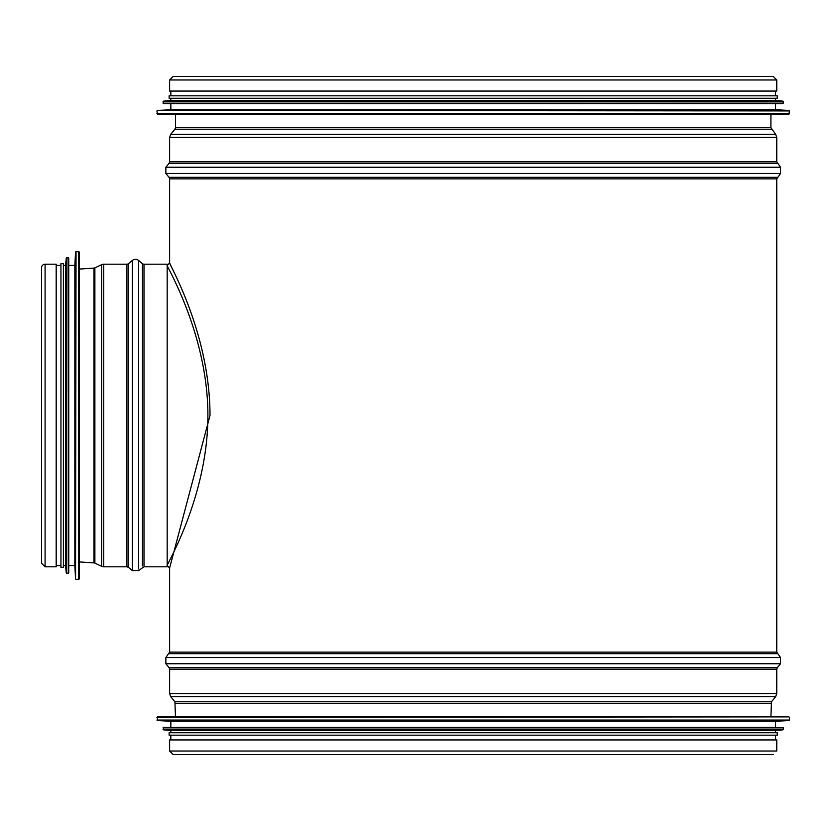 <?xml version="1.0" encoding="UTF-8"?>
<svg xmlns="http://www.w3.org/2000/svg" width="831" height="831" viewBox="0 0 831 831"><rect width="100%" height="100%" fill="white"/><g stroke="black" fill="none" stroke-linecap="round" stroke-linejoin="round"><path stroke-width="1.25" d="M167.176 565.579L169.617 568.02L210.004 415.5C210.056 332.535 168.049 262.17 169.617 262.98L167.187 265.421C165.764 264.933 207.958 334.052 207.895 415.5C207.947 497.115 165.618 566.327 167.176 565.579L167.176 264.196L144.002 264.196A2.441 2.441 0 0 1 142.444 263.645A2.441 2.441 0 0 0 144.002 264.196L167.176 264.196M770.908 114.117L770.908 127.662L775.655 134.321L776.767 137.416L776.767 161.806L780.527 167.239L780.527 173.45L776.767 178.883L169.617 178.883L169.617 262.98L170.833 265.463M776.767 178.883L776.767 652.117L169.617 652.117L165.857 657.55L165.857 663.761L780.527 663.761L777.328 667.636L169.057 667.636L169.617 669.194L169.617 693.584L170.719 696.679L775.655 696.679L771.459 701.79L174.915 701.79L175.466 716.883M776.767 79.973L776.767 91.067L169.617 91.067L169.617 79.973L173.149 76.431L773.225 76.431L776.767 79.973L169.617 79.973M771.459 701.79L770.908 716.883M777.328 667.636L776.767 669.194L776.767 693.584L775.655 696.679M776.767 652.117L780.527 657.55L780.527 663.761M169.617 751.027L169.617 739.933L776.767 739.933L776.767 751.027L169.617 751.027L173.149 754.569L773.225 754.569M156.934 717.371L788.962 716.883L157.423 716.883L157.391 720.56L170.833 721.266L170.833 727.364L775.541 727.364L775.541 721.266L170.833 721.266M163.032 727.852L783.353 727.852L163.52 727.364L163.468 729.847L170.833 730.542L170.833 732.734L777.255 732.734L169.129 732.734L169.129 735.175L777.255 735.175L777.255 732.734M163.468 729.847L782.906 729.847L775.541 730.542L170.833 730.542M170.833 735.175L170.833 739.933M156.934 110.928L157.423 114.117L788.962 114.117L789.45 110.928L157.391 110.44L789.45 110.928M157.391 110.44L170.833 109.734L775.541 109.734L788.993 110.44M170.833 109.734L170.833 103.636M163.032 101.631L163.52 103.636L782.864 103.636L783.353 101.631L163.468 101.153L783.353 101.631M163.468 101.153L170.833 100.458L775.541 100.458L782.906 101.153M170.833 100.458L170.833 98.266M777.255 98.266L777.255 95.825L169.129 95.825L169.129 98.266L777.255 98.266L775.541 98.266L775.541 100.458M170.833 95.825L170.833 91.067M138.569 260.435L142.444 263.645L138.569 260.435A4.882 4.882 180 0 0 132.358 260.435A4.882 4.882 0 0 1 138.569 260.435L138.569 568.975M128.483 263.645L132.358 260.435L128.483 263.645A2.441 2.441 0 0 1 126.925 264.196A2.441 2.441 0 0 0 128.483 263.645L128.483 567.355L132.358 570.565L132.358 260.435M103.75 264.196L126.925 264.196L103.75 264.196A4.882 4.882 180 0 0 101.673 264.663A4.882 4.882 0 0 1 103.75 264.196L103.75 565.579M94.879 267.873L101.673 264.663L94.879 267.873A2.441 2.441 0 0 1 93.996 268.101A2.441 2.441 0 0 0 94.879 267.873L94.879 563.127L101.673 566.337L101.673 264.663M79.236 269.078L93.996 268.101L79.236 269.078M41.55 267.738A3.542 3.542 0 0 1 45.092 264.196A3.542 3.542 180 0 0 41.55 267.738L41.55 563.262L45.092 566.804L45.092 264.196L56.186 264.196L45.092 264.196M60.943 565.579L56.186 565.579L56.186 566.804L56.186 264.196M76.037 579.487L79.236 578.999L79.236 252.001L76.037 251.513L75.559 579.02L76.037 251.513M75.559 579.02L74.842 565.579L74.842 265.421L75.559 251.98M74.842 565.579L68.744 565.579M66.75 573.39L68.744 572.902L68.744 258.098L66.75 257.61L66.272 572.943L66.75 257.61M66.272 572.943L65.576 565.579L65.576 265.421L66.272 258.057M65.576 565.579L63.385 565.579M63.385 567.293L63.385 263.707L60.943 263.707L60.943 567.293L63.385 567.293M770.908 127.662L175.466 127.662L175.466 114.117M771.459 129.21L174.915 129.21L175.466 127.662M775.655 134.321L170.719 134.321L174.915 129.21M776.767 137.416L169.617 137.416L170.719 134.321M776.767 161.806L169.617 161.806L169.617 137.416M777.328 163.364L169.057 163.364L169.617 161.806M780.527 167.239L165.857 167.239L169.057 163.364M780.527 173.45L165.857 173.45L165.857 167.239M777.328 177.335L169.057 177.335L165.857 173.45M770.908 703.338L175.466 703.338M776.767 693.584L169.617 693.584M776.767 669.194L169.617 669.194M780.527 657.55L165.857 657.55M777.328 653.665L169.057 653.665M789.45 717.371L789.45 720.072L156.934 720.072M775.541 721.266L788.993 720.56L157.391 720.56M783.353 727.852L783.353 729.369L163.032 729.369M156.934 113.629L789.45 113.629M163.032 103.148L783.353 103.148M144.002 565.579L144.002 264.196M142.444 565.921L142.444 263.645M132.358 568.975L132.358 570.565L138.569 570.565L144.002 566.804L167.176 566.804M128.483 565.921L128.483 567.355L126.925 566.804L126.925 264.196M126.925 565.579L126.925 566.804L103.75 566.804L101.673 566.337L101.673 564.987M94.879 561.818L94.879 563.127L93.996 562.899L93.996 268.101M93.996 561.673L93.996 562.899L79.236 561.922M78.748 579.487L78.748 251.513M68.256 573.39L68.256 257.61M169.617 568.02L169.617 652.117M169.617 178.883L169.057 177.335M174.915 701.79L170.719 696.679M169.057 667.636L165.857 663.761M775.541 730.542L775.541 732.734M775.541 735.175L775.541 739.933M775.541 109.734L775.541 103.636M775.541 95.825L775.541 91.067M56.186 566.804L45.092 566.804M74.842 265.421L68.744 265.421M65.576 265.421L63.385 265.421M60.943 265.421L56.186 265.421"/></g></svg>
